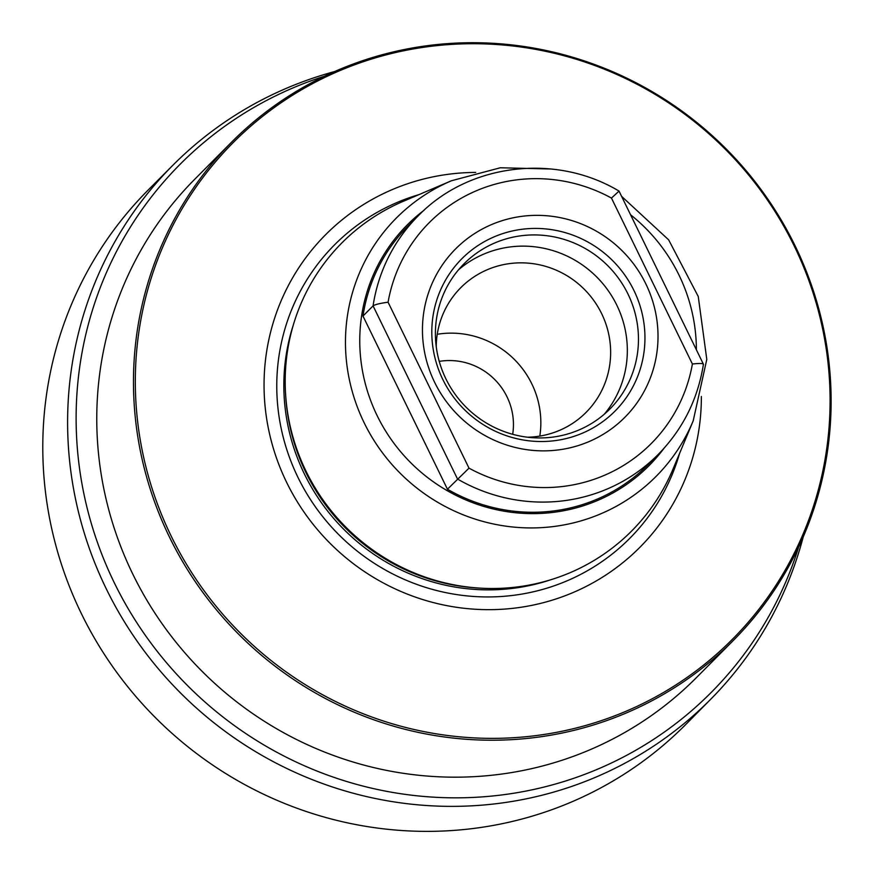 <?xml version="1.0" encoding="UTF-8"?>
<svg xmlns="http://www.w3.org/2000/svg" width="874" height="874" viewBox="0 0 874 874"><rect width="100%" height="100%" fill="white"/><g stroke="black" fill="none" stroke-linecap="round" stroke-linejoin="round"><path stroke-width="1.31" d="M439.24 361.388A63.136 61.42 -135.2 0 1 506.996 396.785A63.136 61.42 44.8 0 1 512.677 434.302M539.804 436.093A88.394 85.991 44.8 0 0 531.818 383.872A88.394 85.991 -135.2 0 0 437.262 334.272M436.224 346.585A88.394 85.991 -135.2 0 1 460.707 287.754A88.394 85.991 -135.2 0 1 601.618 313.58A88.394 85.991 44.8 0 1 586.159 412.309A88.394 85.991 44.8 0 1 527.503 437.208M604.174 414.331A102.913 100.117 44.8 0 0 616.826 305.201A102.913 100.117 -135.2 0 0 458.566 269.749M445.904 378.868A102.913 100.117 -135.2 0 1 463.908 263.915A102.913 100.117 -135.2 0 1 627.958 293.992A102.913 100.117 44.8 0 1 609.965 408.945A102.913 100.117 44.8 0 1 445.904 378.868M442.834 379.524A108.015 105.077 44.8 0 0 585.591 431.767A108.015 105.077 44.8 0 0 633.923 290.43A108.015 105.077 -135.2 0 0 491.166 238.187A108.015 105.077 -135.2 0 0 442.834 379.524M645.831 283.875A119.377 116.133 44.8 0 0 488.063 226.137A119.377 116.133 44.8 0 0 434.64 382.342A119.377 116.133 44.8 0 0 592.408 440.081A119.377 116.133 44.8 0 0 645.831 283.875M447.444 489.232A169.206 164.607 -135.2 0 0 648.147 464.586L658.242 454.414A169.206 164.607 -135.2 0 1 457.539 479.05L373.078 305.878C375.088 304.502 380.081 303.289 388.078 302.218L469.01 468.147L447.444 489.232L362.983 316.06A169.206 164.607 -135.2 0 1 407.994 226.137L418.1 215.965A169.206 164.607 -135.2 0 0 373.078 305.878L362.983 316.06M693.191 420.864L673.024 469.076A204.308 198.748 44.8 0 1 576.032 570.045A204.308 198.748 -135.2 0 1 480.591 588.158A204.308 198.748 -135.2 0 1 285.612 394.556A204.308 198.748 -135.2 0 1 397.462 203.904A204.308 198.748 44.8 0 1 403.329 201.293L451.388 180.776A183.179 178.187 44.8 0 0 446.133 183.125A183.179 178.187 -135.2 0 0 364.163 422.798A183.179 178.187 -135.2 0 0 606.239 511.388A183.179 178.187 44.8 0 0 693.191 420.864L706.793 359.4L698.25 296.483L668.643 239.837L621.589 196.344M480.591 588.158L478.329 588.027A201.785 196.289 -135.2 0 1 285.754 396.818L285.612 394.556M701.363 396.479A221.635 215.605 44.8 0 1 579.571 589.644A221.635 215.605 -135.2 0 1 286.672 482.448A221.635 215.605 -135.2 0 1 385.849 192.455A221.635 215.605 44.8 0 1 475.718 172.429M328.821 75.535A352.113 342.532 -135.2 0 1 794.149 245.845A352.113 342.532 -135.2 0 1 636.589 706.553A352.113 342.532 -135.2 0 1 171.26 536.254A352.113 342.532 -135.2 0 1 328.821 75.535M327.772 74.651A353.577 343.941 -135.2 0 1 763.985 193.613A353.577 343.941 -135.2 0 1 733.199 640.587A353.577 343.941 -135.2 0 1 636.818 708.279A353.577 343.941 -135.2 0 1 200.605 589.316A353.577 343.941 -135.2 0 1 231.392 142.342A353.577 343.941 -135.2 0 1 327.772 74.651M733.199 640.587L696.491 677.547A353.577 343.941 -135.2 0 1 600.11 745.238A353.577 343.941 -135.2 0 1 163.897 626.276A353.577 343.941 -135.2 0 1 194.694 179.301L231.392 142.342M324.385 76.246A374.509 364.316 -135.2 0 0 281.92 92.852A374.509 364.316 44.8 0 0 114.341 582.86A374.509 364.316 44.8 0 0 609.265 764.007A374.509 364.316 -135.2 0 0 798.618 547.135M334.502 71.592A378.955 368.631 -135.2 0 0 275.856 93.015A378.955 368.631 44.8 0 0 173.107 165.022A378.955 368.631 44.8 0 0 139.327 644.313A378.955 368.631 44.8 0 0 607.08 772.135A378.955 368.631 -135.2 0 0 710.923 699.036L686.232 724.011A379.032 368.708 -135.2 0 1 582.368 797.132A379.032 368.708 44.8 0 1 114.516 669.276A379.032 368.708 44.8 0 1 148.307 189.898L173.107 165.022M803.206 536.975A378.955 368.631 -135.2 0 1 710.923 699.036M658.242 454.414C682.812 429.276 697.878 399.221 703.428 364.229L619.021 191.078C555.318 152.863 468.42 163.558 418.1 215.965M703.264 364.491C703.756 363.355 700.14 363.191 692.394 363.999L611.461 198.07L618.803 191.319M611.461 198.07A156.577 152.316 44.8 0 0 388.078 302.218M469.01 468.147A156.577 152.316 44.8 0 0 692.394 363.999M424.152 210.175A170.594 165.951 -135.2 0 0 385.663 431.09A170.594 165.951 -135.2 0 0 602.623 498.224A170.594 165.951 44.8 0 0 663.989 448.307M696.381 349.676A170.594 165.951 44.8 0 0 630.591 214.786M550.576 579.823A201.785 196.289 -135.2 0 1 344.607 530.125A201.785 196.289 -135.2 0 1 293.456 324.516M418.941 194.618A208.143 202.473 44.8 0 0 391.148 205.139A208.143 202.473 -135.2 0 0 298.012 477.477A208.143 202.473 -135.2 0 0 573.082 578.14A208.143 202.473 44.8 0 0 679.579 453.409M551.188 168.999L500.278 167.775L451.388 180.776"/></g></svg>
